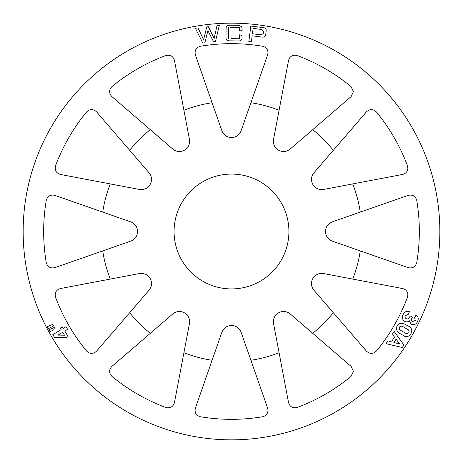 <?xml version="1.0" encoding="UTF-8"?>
<svg xmlns="http://www.w3.org/2000/svg" width="463" height="463" viewBox="0 0 463 463"><rect width="100%" height="100%" fill="white"/><g stroke="black" fill="none" stroke-linecap="round" stroke-linejoin="round"><path stroke-width="0.69" d="M353.408 371.372L351.145 366.441L312.687 333.314A130.219 130.219 0 0 0 333.314 312.687L366.441 351.145C369.792 354.166 373.109 354.131 376.396 351.041A187.845 187.845 0 0 0 407.475 297.211L407.886 294.937C407.648 291.54 405.883 289.41 402.59 288.542L352.713 279.079A130.219 130.219 0 0 0 360.266 250.905L408.187 267.649C412.597 268.592 415.456 266.902 416.752 262.579A187.845 187.845 0 0 0 416.752 200.421C415.456 196.104 412.602 194.414 408.187 195.351L360.266 212.095A130.219 130.219 0 0 0 352.713 183.921L402.59 174.458C405.883 173.596 407.648 171.46 407.886 168.063L407.475 165.789A187.845 187.845 0 0 0 376.396 111.959C373.114 108.869 369.792 108.834 366.441 111.855L333.314 150.313A130.219 130.219 0 0 0 312.687 129.686L351.145 96.559L353.408 91.628L351.041 86.604A187.845 187.845 0 0 0 297.211 55.525C292.824 54.489 289.931 56.121 288.542 60.41L279.079 110.287A130.219 130.219 0 0 0 250.905 102.734L267.649 54.813L268.013 52.666C267.759 49.205 265.947 47.07 262.579 46.248A187.845 187.845 0 0 0 200.421 46.248C196.104 47.544 194.414 50.398 195.351 54.813L212.095 102.734A130.219 130.219 0 0 0 183.921 110.287L174.458 60.41C173.069 56.121 170.181 54.489 165.789 55.525A187.845 187.845 0 0 0 111.959 86.604C108.869 89.886 108.834 93.208 111.855 96.559L150.313 129.686A130.219 130.219 0 0 0 129.686 150.313L96.559 111.855C93.208 108.834 89.891 108.869 86.604 111.959A187.845 187.845 0 0 0 55.525 165.789C54.489 170.176 56.121 173.069 60.41 174.458L110.287 183.921A130.219 130.219 0 0 0 102.734 212.095L54.813 195.351C50.403 194.408 47.544 196.098 46.248 200.421A187.845 187.845 0 0 0 46.248 262.579C47.544 266.896 50.398 268.586 54.813 267.649L102.734 250.905A130.219 130.219 0 0 0 110.287 279.079L60.41 288.542C56.121 289.931 54.489 292.819 55.525 297.211A187.845 187.845 0 0 0 86.604 351.041C89.886 354.131 93.208 354.166 96.559 351.145L129.686 312.687A130.219 130.219 0 0 0 150.313 333.314L111.855 366.441C108.834 369.792 108.869 373.109 111.959 376.396A187.845 187.845 0 0 0 165.789 407.475C170.176 408.511 173.069 406.879 174.458 402.59L183.921 352.713A130.219 130.219 0 0 0 212.095 360.266L195.351 408.187C194.408 412.597 196.098 415.456 200.421 416.752A187.845 187.845 0 0 0 262.579 416.752C265.947 415.93 267.759 413.795 268.013 410.334L267.649 408.187L250.905 360.266A130.219 130.219 0 0 0 279.079 352.713L288.542 402.59C289.931 406.879 292.819 408.511 297.211 407.475A187.845 187.845 0 0 0 351.041 376.396L353.408 371.372M174.082 231.5A57.418 57.418 0 0 0 231.5 288.918A57.418 57.418 0 0 0 288.918 231.5A57.418 57.418 0 0 0 231.5 174.082A57.418 57.418 0 0 0 174.082 231.5M231.5 23.15A208.35 208.35 0 0 1 439.85 231.5A208.35 208.35 0 0 1 231.5 439.85A208.35 208.35 0 0 1 23.15 231.5A208.35 208.35 0 0 1 231.5 23.15M183.921 352.713L189.442 323.62A10.209 10.209 0 0 0 172.751 313.983L150.313 333.314M129.686 312.687L149.017 290.249A10.209 10.209 0 0 0 139.38 273.558L110.287 279.079M102.734 250.905L130.693 241.136A10.209 10.209 0 0 0 130.693 221.864L102.734 212.095M110.287 183.921L139.38 189.442A10.209 10.209 0 0 0 149.017 172.751L129.686 150.313M150.313 129.686L172.751 149.017A10.209 10.209 0 0 0 189.442 139.38L183.921 110.287M414.588 317.821L415.27 320.465L414.588 317.821L415.936 315.043C418.263 316.669 418.795 318.816 417.539 321.484C416.22 324.337 414.13 325.275 411.271 324.297L409.315 320.726C408.001 321.97 406.526 322.219 404.876 321.467C402.272 319.73 401.693 317.404 403.128 314.487C404.506 311.692 406.618 310.76 409.477 311.692L408.129 314.47L405.328 315.639C404.72 316.947 405.027 317.965 406.236 318.694C407.706 319.314 408.788 318.891 409.483 317.415L410.195 315.945L412.429 317.028L411.85 318.214M392.016 340.89L394.534 337.133L393.128 335.386M403.568 345.583L402.283 347.505L386.038 343.668L387.566 341.393M248.828 41.514L250.813 26.032L263.285 27.624C265.409 27.832 266.375 28.972 266.173 31.044L265.733 34.499C265.403 36.56 264.182 37.422 262.075 37.081L252.179 35.813L251.409 41.844L249.493 41.595M242.062 35.425L239.469 34.858L242.062 35.425L242.045 37.277C242.137 39.83 240.91 41.051 238.37 40.935L229.619 40.842C227.073 40.906 225.863 39.662 225.996 37.109L226.077 28.874C226.002 26.322 227.235 25.1 229.781 25.216L238.532 25.309L241.819 26.704L242.114 30.517L242.091 28.608M242.114 30.517L240.025 30.888M231.5 38.678L239.423 38.759L239.469 34.858M239.504 30.98L239.539 27.439L230.042 27.334M60.236 328.122L61.139 329.627L60.236 328.122L62.262 326.895L60.236 328.122M66.186 326.971L66.012 326.687L65.433 327.034M65.416 332.121L64.762 331.033L67.604 329.32L64.762 331.033L68.044 336.479L66.533 337.55L68.044 336.479M66.533 337.55L54.426 337.307L52.996 334.934M53.94 329.656L50.05 331.728L49.037 329.83L50.311 329.147L49.037 329.83L49.24 330.206M54.478 327.804L54.316 327.497L53.071 328.012M217.436 25.627L219.283 25.413L215.492 41.548L213.958 41.734M204.432 42.851L202.806 43.047L195.374 28.22L197.985 27.913L195.374 28.22M207.083 26.848L208.333 26.698L214.19 38.481L216.979 25.685M52.834 324.725L53.488 325.952L48.418 328.661L47.405 326.768L48.679 326.091L47.405 326.768L47.562 327.063M360.266 212.095L332.307 221.864A10.209 10.209 0 0 0 332.307 241.136L360.266 250.905M333.314 150.313L313.983 172.751A10.209 10.209 0 0 0 323.62 189.442L352.713 183.921M279.079 110.287L273.558 139.38A10.209 10.209 0 0 0 290.249 149.017L312.687 129.686M212.095 102.734L221.864 130.693A10.209 10.209 0 0 0 241.136 130.693L250.905 102.734M250.905 360.266L241.136 332.307A10.209 10.209 0 0 0 221.864 332.307L212.095 360.266M312.687 333.314L290.249 313.983A10.209 10.209 0 0 0 273.558 323.62L279.079 352.713M352.713 279.079L323.62 273.558A10.209 10.209 0 0 0 313.983 290.249L333.314 312.687M213.57 41.78L207.91 30.581L204.843 42.804M197.985 27.913L203.633 39.725L206.747 26.883M228.699 27.323L228.583 38.649M261.323 34.91L263.204 33.504L263.482 31.345L262.012 29.51L253.134 28.37L252.439 33.77L261.323 34.91M50.311 329.147L54.316 327.497L55.126 329.019M48.679 326.091L52.672 324.43M52.823 334.645L61.139 329.627M62.262 326.895L63.171 328.4L66.012 326.687L67.604 329.32M58.39 335.114L64.502 335.195L62.731 332.26L57.985 335.125M62.731 332.26L64.502 335.195M387.948 340.826L391.391 341.827M392.288 334.338L394.192 331.496L403.944 345.028M399.829 344.067L396.073 339.217L393.903 342.464L399.829 344.067M395.327 340.334L396.073 339.217M402.851 335.189L400.345 333.759C396.803 331.971 395.732 329.338 397.132 325.859C399.361 322.919 402.127 322.468 405.438 324.511L407.944 325.94C416.11 328.695 409.518 340.67 402.851 335.189M406.329 328.591L403.701 327.092C402.087 325.871 400.64 325.888 399.366 327.133C398.927 328.811 399.61 330.038 401.415 330.802L403.985 332.266M404.621 332.631C406.23 333.84 407.66 333.817 408.916 332.556C409.367 330.923 408.725 329.725 406.983 328.967M411.705 318.509C411.075 319.8 411.37 320.801 412.597 321.507L415.27 320.465"/></g></svg>

